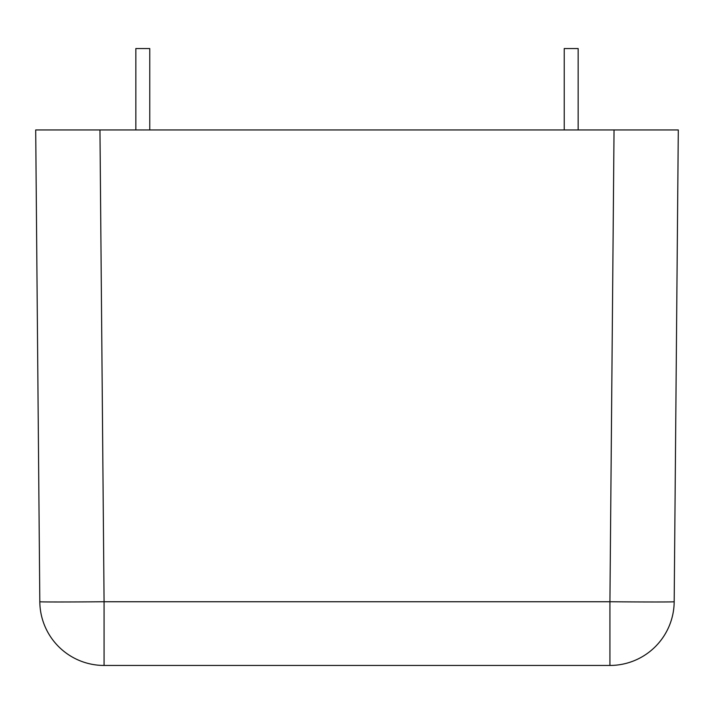 <?xml version="1.0" encoding="UTF-8"?>
<svg xmlns="http://www.w3.org/2000/svg" width="714" height="714" viewBox="0 0 714 714"><rect width="100%" height="100%" fill="white"/><g stroke="black" fill="none" stroke-linecap="round" stroke-linejoin="round"><path stroke-width="1.07" d="M614.04 129.948L678.3 129.948L674.186 601.75A64.26 0.562 -179.5 0 1 609.926 601.75L614.04 129.948L99.96 129.948L104.074 601.75A64.26 0.562 179.5 0 1 39.814 601.75L35.7 129.948L99.96 129.948M104.074 665.448L104.074 601.75L609.926 601.75L609.926 665.448A64.26 64.26 0 0 0 674.186 601.75A64.26 64.26 0 0 1 609.926 665.448L104.074 665.448A64.26 64.26 0 0 1 39.814 601.75M564.239 129.948L564.239 48.552L578.161 48.552L578.161 129.948M135.838 129.948L135.838 48.552L149.762 48.552L149.762 129.948"/></g></svg>

